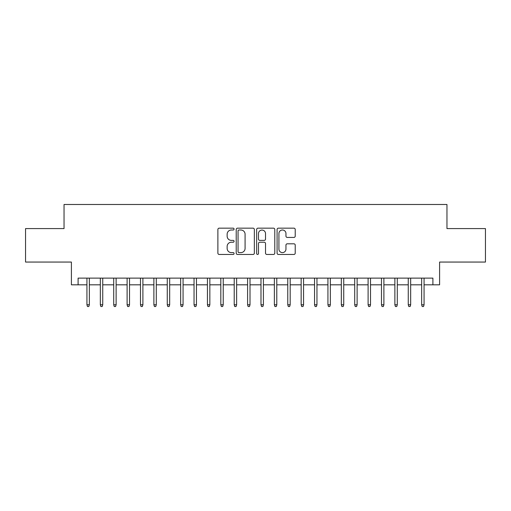 <?xml version="1.0" encoding="UTF-8"?>
<svg xmlns="http://www.w3.org/2000/svg" width="511" height="511" viewBox="0 0 511 511"><rect width="100%" height="100%" fill="white"/><g stroke="black" fill="none" stroke-linecap="round" stroke-linejoin="round"><path stroke-width="0.77" d="M234.076 229.088A0.92 0.92 0 0 0 233.157 228.168L219.193 228.168A1.316 1.316 0 0 0 217.884 229.477L217.884 253.137A1.316 1.316 0 0 0 219.193 254.452L233.157 254.452A0.92 0.92 0 0 0 234.076 253.533A0.92 0.92 0 0 0 233.157 252.613L231.349 252.613A4.203 4.203 0 0 1 227.146 248.403L227.146 246.436A4.203 4.203 0 0 1 231.349 242.227L233.157 242.227A0.92 0.92 0 0 0 234.076 241.307A0.92 0.92 0 0 0 233.157 240.387L231.349 240.387A4.203 4.203 0 0 1 227.146 236.184L227.146 234.21A4.203 4.203 0 0 1 231.349 230.007L233.157 230.007A0.92 0.92 0 0 0 234.076 229.088M293.908 237.43A1.316 1.316 0 0 0 295.224 236.114L295.224 229.477A1.316 1.316 0 0 0 293.908 228.168L278.399 228.168A1.316 1.316 0 0 0 277.083 229.477L277.083 253.137A1.316 1.316 0 0 0 278.399 254.452L293.908 254.452A1.316 1.316 0 0 0 295.224 253.137L295.224 245.12A1.316 1.316 0 0 0 293.908 243.804L287.271 243.804A1.316 1.316 0 0 0 285.956 245.12L285.956 249.093A3.513 3.513 0 0 1 282.442 252.613A3.513 3.513 0 0 1 278.923 249.093L278.923 233.521A3.513 3.513 0 0 1 282.442 230.007A3.513 3.513 0 0 1 285.956 233.521L285.956 236.114A1.316 1.316 0 0 0 287.271 237.43L293.908 237.43M78.1 284.819L78.1 278.125L432.9 278.125L432.9 284.819L439.594 284.819L439.594 262.06L485.45 262.06L485.45 228.589L446.959 228.589L446.959 204.489L64.041 204.489L64.041 228.589L25.55 228.589L25.55 262.06L71.406 262.06L71.406 284.819L86.934 284.819M254.35 229.477A1.316 1.316 0 0 0 253.034 228.168L237.526 228.168A1.316 1.316 0 0 0 236.216 229.477L236.216 253.137A1.316 1.316 0 0 0 237.526 254.452L253.034 254.452A1.316 1.316 0 0 0 254.35 253.137L254.35 229.477M257.966 228.168L273.474 228.168A1.316 1.316 0 0 1 274.784 229.477L274.784 253.137A1.316 1.316 0 0 1 273.474 254.452L266.838 254.452A1.316 1.316 0 0 1 265.522 253.137L265.522 243.543A1.316 1.316 0 0 0 264.206 242.227L259.805 242.227A1.316 1.316 0 0 0 258.489 243.543L258.489 253.533A0.92 0.92 0 0 1 257.57 254.452A0.92 0.92 0 0 1 256.65 253.533L256.65 229.477A1.316 1.316 0 0 1 257.966 228.168M89.348 284.819L100.328 284.819M102.737 284.819L113.717 284.819M116.125 284.819L127.105 284.819M129.513 284.819L140.493 284.819M142.901 284.819L153.881 284.819M156.289 284.819L167.269 284.819M169.678 284.819L180.658 284.819M183.066 284.819L194.046 284.819M196.454 284.819L207.434 284.819M209.842 284.819L220.822 284.819M223.23 284.819L234.21 284.819M236.625 284.819L247.599 284.819M250.013 284.819L260.987 284.819M263.401 284.819L274.375 284.819M276.79 284.819L287.77 284.819M290.178 284.819L301.158 284.819M303.566 284.819L314.546 284.819M316.954 284.819L327.934 284.819M330.342 284.819L341.322 284.819M343.731 284.819L354.711 284.819M357.119 284.819L368.099 284.819M370.507 284.819L381.487 284.819M383.895 284.819L394.875 284.819M397.283 284.819L408.263 284.819M410.672 284.819L421.652 284.819M424.066 284.819L432.9 284.819M238.976 230.007A0.92 0.92 0 0 0 238.056 230.927L238.056 251.693A0.92 0.92 0 0 0 238.976 252.613L240.879 252.613A4.203 4.203 0 0 0 245.082 248.403L245.082 234.21A4.203 4.203 0 0 0 240.879 230.007L238.976 230.007M265.522 233.584A3.513 3.513 0 0 0 262.002 230.071A3.513 3.513 0 0 0 258.489 233.584L258.489 239.071A1.316 1.316 0 0 0 259.805 240.387L264.206 240.387A1.316 1.316 0 0 0 265.522 239.071L265.522 233.584M86.934 304.773L87.47 306.511L88.812 306.511L89.348 304.773L86.934 304.773L86.934 278.125M89.348 304.773L89.348 278.125M100.328 304.773L100.859 306.511L102.2 306.511L102.737 304.773L100.328 304.773L100.328 278.125M102.737 304.773L102.737 278.125M113.717 304.773L114.247 306.511L115.588 306.511L116.125 304.773L113.717 304.773L113.717 278.125M116.125 304.773L116.125 278.125M127.105 304.773L127.641 306.511L128.976 306.511L129.513 304.773L127.105 304.773L127.105 278.125M129.513 304.773L129.513 278.125M140.493 304.773L141.03 306.511L142.365 306.511L142.901 304.773L140.493 304.773L140.493 278.125M142.901 304.773L142.901 278.125M153.881 304.773L154.418 306.511L155.753 306.511L156.289 304.773L153.881 304.773L153.881 278.125M156.289 304.773L156.289 278.125M167.269 304.773L167.806 306.511L169.141 306.511L169.678 304.773L167.269 304.773L167.269 278.125M169.678 304.773L169.678 278.125M180.658 304.773L181.194 306.511L182.529 306.511L183.066 304.773L180.658 304.773L180.658 278.125M183.066 304.773L183.066 278.125M194.046 304.773L194.582 306.511L195.917 306.511L196.454 304.773L194.046 304.773L194.046 278.125M196.454 304.773L196.454 278.125M207.434 304.773L207.971 306.511L209.312 306.511L209.842 304.773L207.434 304.773L207.434 278.125M209.842 304.773L209.842 278.125M220.822 304.773L221.359 306.511L222.7 306.511L223.23 304.773L220.822 304.773L220.822 278.125M223.23 304.773L223.23 278.125M234.21 304.773L234.747 306.511L236.088 306.511L236.625 304.773L234.21 304.773L234.21 278.125M236.625 304.773L236.625 278.125M247.599 304.773L248.135 306.511L249.477 306.511L250.013 304.773L247.599 304.773L247.599 278.125M250.013 304.773L250.013 278.125M260.987 304.773L261.523 306.511L262.865 306.511L263.401 304.773L260.987 304.773L260.987 278.125M263.401 304.773L263.401 278.125M274.375 304.773L274.912 306.511L276.253 306.511L276.79 304.773L274.375 304.773L274.375 278.125M276.79 304.773L276.79 278.125M287.77 304.773L288.3 306.511L289.641 306.511L290.178 304.773L287.77 304.773L287.77 278.125M290.178 304.773L290.178 278.125M301.158 304.773L301.688 306.511L303.029 306.511L303.566 304.773L301.158 304.773L301.158 278.125M303.566 304.773L303.566 278.125M314.546 304.773L315.083 306.511L316.418 306.511L316.954 304.773L314.546 304.773L314.546 278.125M316.954 304.773L316.954 278.125M327.934 304.773L328.471 306.511L329.806 306.511L330.342 304.773L327.934 304.773L327.934 278.125M330.342 304.773L330.342 278.125M341.322 304.773L341.859 306.511L343.194 306.511L343.731 304.773L341.322 304.773L341.322 278.125M343.731 304.773L343.731 278.125M354.711 304.773L355.247 306.511L356.582 306.511L357.119 304.773L354.711 304.773L354.711 278.125M357.119 304.773L357.119 278.125M368.099 304.773L368.635 306.511L369.97 306.511L370.507 304.773L368.099 304.773L368.099 278.125M370.507 304.773L370.507 278.125M381.487 304.773L382.024 306.511L383.359 306.511L383.895 304.773L381.487 304.773L381.487 278.125M383.895 304.773L383.895 278.125M394.875 304.773L395.412 306.511L396.753 306.511L397.283 304.773L394.875 304.773L394.875 278.125M397.283 304.773L397.283 278.125M408.263 304.773L408.8 306.511L410.141 306.511L410.672 304.773L408.263 304.773L408.263 278.125M410.672 304.773L410.672 278.125M421.652 304.773L422.188 306.511L423.53 306.511L424.066 304.773L421.652 304.773L421.652 278.125M424.066 304.773L424.066 278.125"/></g></svg>
